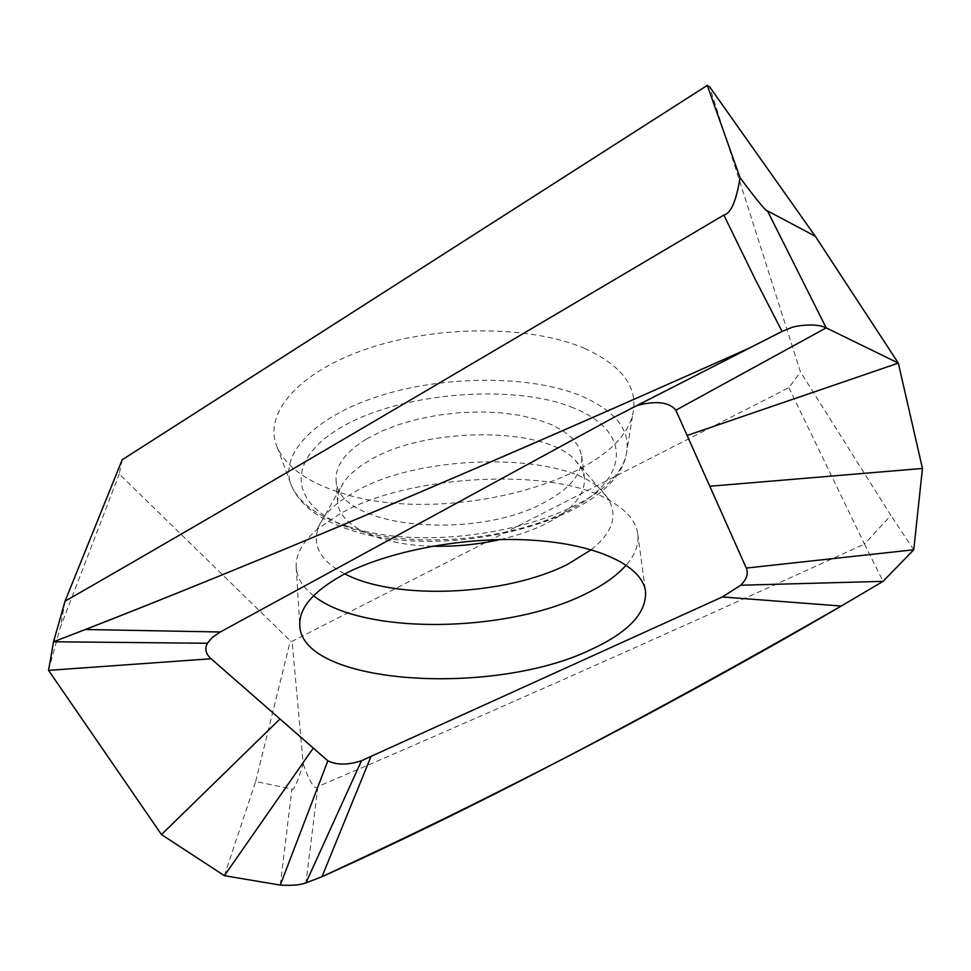 <?xml version="1.0" encoding="UTF-8"?>
<svg xmlns="http://www.w3.org/2000/svg" width="971" height="971" viewBox="0 0 971 971"><rect width="100%" height="100%" fill="white"/><g stroke="black" fill="none" stroke-linecap="round" stroke-linejoin="round"><path stroke-width="0.73" stroke-dasharray="4.86 3.64" d="M122.2 459.756L119.239 474.054L290.353 640.872L292.113 641.346L788.877 387.672L800.492 372.002L709.558 86.71M584.639 348.431C621.574 365.412 637.741 386.616 633.141 412.032C621.343 482.138 439.013 527.908 337.459 491.678C306.059 481.276 285.923 466.359 277.075 446.939C262.801 413.852 298.133 371.844 368.252 348.395C438.139 324.836 531.368 325.261 584.639 348.431M788.877 387.672L864.493 544.088L890.905 515.407L800.492 372.002M224.386 875.684L255.652 781.521L291.919 788.998C293.315 791.681 297.09 783.366 303.243 764.043L292.113 641.346M303.243 764.043C310.113 783.124 314.992 790.649 317.905 786.607C461.832 725.191 644.04 644.356 864.506 544.112M317.905 786.607L305.901 882.918M615.553 416.498L637.012 405.526M864.493 544.088L883.064 581.35M913.76 549.78L890.905 515.407M630.446 408.378L782.092 331.402M65.033 601.195L60.323 627.497L119.239 474.054M48.55 670.366L60.323 627.497M255.652 781.521L290.353 640.872M313.584 595.733C302.806 587.358 297.005 577.903 296.204 567.38C295.463 554.854 302.357 542.255 316.874 529.583L337.532 515.346C405.429 473.909 555.206 466.408 610.14 500.83C626.853 510.443 636.054 521.463 637.765 533.892C639.015 544.367 635.168 554.769 626.222 565.073M500.15 539.548C518.053 535.446 533.868 529.887 547.571 522.859C573.181 509.35 585.452 494.251 584.408 477.55L581.52 468.58L575.135 460.157C546.078 426.245 423.805 426.135 368.41 461.104C356.903 467.901 348.54 475.159 343.309 482.89L338.697 492.394L337.605 501.752C338.952 526.683 380.778 545.059 432.289 546.2M366.662 438.916L381.652 431.197L398.935 424.521L418.016 419.108L438.334 415.127L459.271 412.699L480.196 411.91L500.466 412.784L519.473 415.272L536.66 419.278L551.54 424.679L563.726 431.27L572.926 438.856L578.959 447.194L581.714 456.042C582.806 472.998 570.62 488.316 545.156 501.995C476.13 540.993 337.01 528.576 336.063 480.123C335.311 465.704 345.518 451.964 366.662 438.916M280.279 885.079L291.919 788.998M591.303 549.72C615.832 529.948 619.559 510.528 602.481 491.46C568.763 451.636 419.254 451.77 352.546 493.292C338.697 501.327 328.708 509.86 322.578 518.915C309.531 540.932 316.947 559.26 344.851 573.885M573.448 407.893C512.579 382.586 396.034 392.988 338.527 428.976C280.121 464.563 293.618 511.049 355.143 529.705C416.037 548.87 511.11 540.24 568.885 510.37C627.339 480.9 635.18 432.653 573.448 407.893M347.873 526.355C443.359 559.211 615.99 516.621 626.501 452.972C630.665 429.922 615.383 410.83 580.67 395.695C530.627 375.037 443.529 375.024 377.986 396.447C312.225 417.773 278.543 455.787 291.531 485.816C299.602 503.439 318.391 516.948 347.873 526.355M296.204 567.38L299.76 625.385M637.765 533.892L645.533 591.485M575.135 460.157L610.14 500.83M316.874 529.583L343.309 482.89M581.714 456.042L584.408 477.55M277.075 446.939L291.531 485.816C300.16 505.442 319.932 520.213 350.859 530.142C447.315 562.84 617.119 519.958 626.501 452.972L633.141 412.032M336.063 480.123L337.605 501.752"/><path stroke-width="1.46" d="M782.238 331.329L790.661 327.919C793.877 326.074 815.64 322.421 826.187 327.87L898.333 363.105L826.187 327.87L675.852 410.199L687.128 435.481L898.333 363.105L922.45 468.459L913.76 549.78L922.45 468.459L898.333 363.105L815.3 236.256L709.558 86.71L707.276 85.399L122.2 459.756L65.033 601.195L53.551 641.758L48.55 670.366L53.551 641.758L207.393 643.263L212.212 637.498L220.296 631.987L85.327 629.511L53.551 641.758L85.327 629.511C246.318 566.639 452.486 480.815 749.175 348.14C559.891 432.665 474.212 469.224 368.106 514.254C266.345 557.281 155.166 602.481 85.327 629.511M305.816 882.906C305.634 882.336 302.115 886.317 280.279 885.079C302.163 886.341 305.525 882.287 305.901 882.955L361.503 760.718C347.921 765.16 336.694 765.197 327.846 760.815L280.279 885.079L224.386 875.684L280.279 885.079M361.503 760.706L722.363 596.947L740.703 585.234C746.711 579.335 748.58 573.606 746.286 568.059L687.128 435.481M637.012 405.526C656.238 400.489 669.177 402.043 675.84 410.199M782.225 331.329L615.553 416.51L220.296 631.987M207.393 643.263C204.493 648.798 205.718 653.968 211.095 658.763L313.281 748.083L224.386 875.684L161.477 834.575L279.976 718.977M327.846 760.815L313.281 748.083M591.582 649.308C628.698 632.085 646.686 612.81 645.533 591.485C642.389 565.85 597.602 544.136 531.404 540.143C465.327 536.113 386.664 551.043 341.804 575.5C312.978 591.679 298.971 608.307 299.76 625.385C301.253 685.028 493.729 697.081 591.582 649.308M305.829 882.918L321.984 876.704C466.638 811.732 639.731 721.514 841.238 606.05L883.064 581.35L841.238 606.05C750.595 659.212 637.765 720.579 558.75 761.094C477.598 802.665 417.627 832.329 321.984 876.704L305.938 882.918L321.984 876.704L371.043 756.385M740.703 585.234L883.064 581.35L913.76 549.78L746.286 568.059M922.45 468.459L709.789 486.253M815.3 236.256L767.454 210.865C766.544 211.994 757.416 200.936 740.06 177.693C736.273 201.058 730.872 213.511 723.832 215.052L754.831 278.519L782.08 331.463M48.55 670.366L50.771 673.583L48.55 670.366L211.095 658.763M161.477 834.575L50.771 673.583L161.477 834.575L224.386 875.684M740.06 177.693L707.276 85.399M723.832 215.064C433.855 386.519 230.637 506.267 65.033 601.219M626.222 565.073C616.719 575.815 602.93 585.537 584.858 594.228C506.486 633.335 362.268 635.228 313.584 595.733M432.289 546.2C455.193 546.77 477.805 544.561 500.15 539.548M781.995 331.524L749.175 348.14L782.104 331.39L790.661 327.919C793.877 326.074 815.64 322.421 826.187 327.87L767.454 210.865M913.76 549.78L883.064 581.35M722.363 596.947L841.238 606.05M344.851 573.885C396.034 600.818 506.279 595.672 567.768 564.236L591.303 549.72"/></g></svg>
